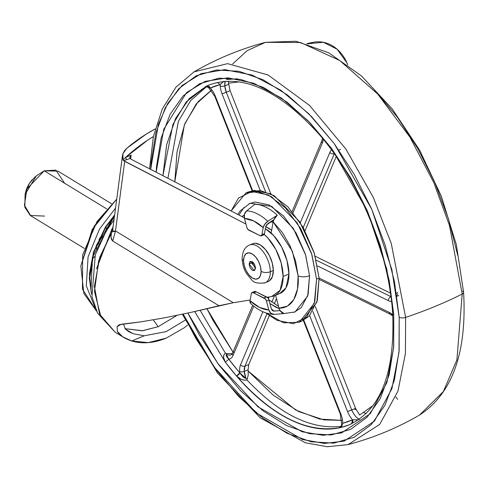 <?xml version="1.0" encoding="UTF-8"?>
<svg xmlns="http://www.w3.org/2000/svg" width="488" height="488" viewBox="0 0 488 488"><rect width="100%" height="100%" fill="white"/><g stroke="black" fill="none" stroke-linecap="round" stroke-linejoin="round"><path stroke-width="0.73" d="M255.456 268.827L252.455 262.642L253.687 262.867L252.455 262.642L252.522 261.739L252.455 262.642L249.118 264.02L250.387 261.287L255.517 267.918L254.559 264.246L252.29 261.586L250.033 261.489L249.118 264.02L250.076 267.692L252.351 270.358L254.602 270.45L255.517 267.918L254.254 270.657L249.118 264.02L252.455 262.642L255.45 268.821M263.904 283.125A20.423 11.12 -112.4 0 0 270.285 271.737A6.533 3.27 179.6 0 1 261.092 271.316A13.89 7.564 67.6 0 1 252.406 277.995A13.89 7.564 67.6 0 1 243.549 260.629A6.533 3.27 179.6 0 1 242.079 258.561A6.533 3.27 -0.4 0 0 243.549 260.629A13.89 7.564 67.6 0 1 252.235 253.949A13.89 7.564 67.6 0 1 261.092 271.316A6.533 3.27 -0.4 0 0 270.285 271.737A20.423 11.12 67.6 0 1 263.904 283.125M266.942 281.869A20.423 11.12 -112.4 0 0 273.329 270.48L270.285 271.737L273.329 270.48L272.298 263.117L269.461 255.675L265.246 249.295L260.299 244.939L255.376 243.28L252.448 243.817M269.632 280.679L272.389 276.647L273.329 270.48A20.423 11.12 -112.4 0 0 253.906 243.372M250.869 244.628A20.423 11.12 67.6 0 1 270.285 271.737A20.423 11.12 -112.4 0 0 250.869 244.628M243.549 260.629L244.183 256.432L246.056 253.693L248.886 252.821L252.235 253.949L255.596 256.908L258.463 261.251L260.391 266.308L261.092 271.316L260.458 275.506L258.579 278.251L255.755 279.124L252.406 277.995L249.039 275.031L246.178 270.694L244.244 265.637L243.549 260.629M176.973 315.37L158.155 326.704L153.275 319.866L158.155 326.704L142.685 330.724L124.934 328.662L142.008 330.791L158.155 326.704L176.973 315.37M280.051 293.404A35.947 19.569 -112.4 0 0 288.957 274.049L283.131 276.452A35.947 19.569 67.6 0 1 274.226 295.813A35.947 19.569 67.6 0 1 271.731 296.527L267.241 297.253L271.731 296.527L280.13 290.281L283.131 276.452L281.167 262.922L275.775 249.338L267.839 237.955L264.197 234.411A35.947 19.569 67.6 0 1 283.131 276.452L288.957 274.049A35.947 19.569 -112.4 0 0 266.997 229.714M112.978 227.481L111.886 229.061M113.978 219.905L106.14 231.19L95.306 254.815L91.951 296.655L97.557 313.107L115.198 332.261L100.906 316.834L94.44 291.354L98.637 260.799L111.545 232.605L113.173 225.974L111.545 232.605L99.796 257.182L94.385 286.456L99.528 314.046L115.198 332.261L122.817 336.897M130.51 158.923L244.287 217.782L130.51 158.923L129.778 157.63L131.138 155.141L130.631 158.99L131.138 155.141L129.997 156.855L129.893 158.429L126.636 159.777L129.893 158.429M245.928 224.053L124.684 161.333L115.491 230.946L233.307 302.719L250.179 299.998L233.307 302.719L115.491 230.946L124.684 161.333L123.446 160.534L245.928 224.053M123.446 160.534L126.636 159.777L125.538 157.459A114.692 66.045 -49.7 0 1 153.391 136.585L147.742 140.117L125.538 157.459L131.138 155.141L125.538 157.459L126.636 159.777L123.446 160.534L122.988 159.832A114.692 66.045 -49.7 0 1 125.538 157.459L122.988 159.832L122.451 155.727L122.921 153.769L122.988 159.832L123.446 160.534M155.214 128.954L146.223 134.121L126.843 148.23L122.921 153.769L124.464 150.798L126.843 148.23A114.692 66.045 130.3 0 1 155.214 128.954M187.666 325.075L184.196 327.784L166.249 338.117A81.697 54.979 -58.6 0 1 131.711 340.966L122.72 336.811L117.413 331.45L117.047 326.576L121.567 324.191L140.898 321.854L164.596 317.816L191.168 312.332L218.959 305.744L112.728 241.023L111.343 239.236L110.983 236.778L111.545 232.605L112.887 231.281L113.954 231.66L115.491 230.946L112.887 231.281L112.85 228.469L122.451 155.727M166.249 338.117L148.261 342.631L131.711 340.966L144.186 335.811L132.937 333.652L128.442 331.523L125.355 329.125L123.531 324.014L125.355 329.125L132.937 333.652L144.186 335.811L131.711 340.966C124.257 338.465 119.493 335.293 117.413 331.45L117.047 326.576L119.273 324.727L140.898 321.854L164.596 317.816L191.168 312.332L233.307 302.719L218.959 305.744L112.728 241.023C110.88 238.211 110.483 235.405 111.545 232.605L112.887 231.281L112.844 228.476M144.186 335.811L166.201 331.608L185.184 320.152L166.201 331.608L144.186 335.811M279.569 293.605L285.956 287.871L288.957 274.049L286.993 260.513L281.6 246.934L273.67 235.545L265.356 228.701M112.728 241.023L115.491 230.946L112.728 241.023M111.904 229.031L96.569 268.693M347.712 64.819A35.837 29.86 -100.4 0 0 314.553 42.096A35.837 29.86 -100.4 0 0 308.91 43.67L323.398 42.291L337.165 49.251L346.944 62.903L347.718 64.819M310.679 42.798L306.751 43.713M307.965 44.079L308.77 43.725M44.548 216.08L30.323 215.482L24.845 207.357L25.077 194.383L36.356 175.863L44.231 170.824L106.64 208.846L44.231 170.824L26.999 188.838L24.4 205.283L30.787 215.781L84.339 248.404M32.489 179.456A19.605 13.194 121.4 0 0 25.504 192.821M34.337 177.662L29.426 183.378L25.711 191.882M111.538 203.752L57.993 171.129L44.231 170.824L55.876 170.111L64.569 183.214M109.739 221.576A3.379 2.275 -58.6 0 1 109.965 221.497A9.077 5.319 72.5 0 1 110.294 220.844M111.014 219.911A9.077 5.319 72.5 0 1 112.368 219.088A9.077 5.319 72.5 0 1 114.094 219.027A9.077 5.319 -107.5 0 0 112.368 219.088L111.362 219.466M99.088 239.516A9.077 3.599 54.5 0 1 99.162 239.029M99.601 238.12A9.077 3.599 54.5 0 1 99.857 237.9A9.077 3.599 54.5 0 1 102.321 237.985A9.077 3.599 -125.5 0 0 99.857 237.9M110.977 223.882A9.077 0.866 -143.7 0 0 108.916 222.699A9.077 0.866 36.3 0 1 110.977 223.882M106.024 227.158A9.077 4.099 4 0 0 107.256 229.391A9.077 4.099 -176 0 1 106.024 227.158A9.077 4.099 -176 0 1 106.073 226.816M99.375 244.128A9.077 1.464 -157.2 0 1 97.429 242.817A9.077 1.464 22.8 0 0 99.375 244.128M96.356 247.709A9.077 5.667 -15.3 0 0 97.252 249.283A9.077 5.667 164.7 0 1 96.356 247.709A9.077 5.667 164.7 0 1 97.258 243.866M92.567 265.216A9.077 3.617 -171.9 0 1 91.232 263.953L91.158 265.875L91.232 263.953A9.077 3.617 8.1 0 0 92.567 265.216M92.128 259.451L91.232 263.953L92.128 259.451M116.723 199.116L96.978 221.625L82.655 254.87L82.454 289.097L96.606 311.191L83.844 293.477L80.837 265.875L94.208 226.121L116.723 199.116M95.154 307.83L86.303 285.834L88.078 256.889L99.515 229.012L115.534 208.126L99.515 229.012L88.078 256.889L86.303 285.834L95.154 307.83M91.494 293.959L89.432 273.762L93.659 251.674L114.637 214.915L105.426 227.097L93.428 252.394L89.334 278.075L91.5 294.026M114.546 215.605L105.743 227.323L93.842 252.412L89.78 277.892L91.018 290.031M91.213 270.852L91.512 264.319M91.012 289.933L92.391 257.493L114.546 215.623M92.976 255.316L92.232 259.036M223.907 81.215L220.155 84.589A16.342 8.894 -112.4 0 0 220.204 85.918A3.27 1.44 -3.9 0 0 224.791 85.882A13.072 7.119 67.6 0 1 225.23 81.282L224.791 85.882L228.591 84.308A13.072 7.119 67.6 0 1 228.549 83.155L239.181 81.874M232.325 353.654L226.865 353.611L226.511 354.251A13.072 7.119 -112.4 0 0 231.159 354.861A13.072 7.119 67.6 0 1 226.511 354.245L226.219 355.52L226.792 356.826L228.835 359.229A16.342 8.894 -112.4 0 0 233.026 355.502L253.791 306.122L233.026 355.502A16.342 8.894 67.6 0 1 228.835 359.229A180.523 98.283 -112.4 0 0 239.803 372.863A16.342 8.894 67.6 0 1 239.669 371.484A16.342 8.894 67.6 0 1 240.547 364.841A16.342 8.894 -112.4 0 0 239.669 371.484A3.27 1.44 -3.9 0 0 244.256 371.447A13.072 7.119 67.6 0 1 244.958 366.128A3.27 2.409 -157.2 0 1 240.547 364.841L262.867 311.747L240.547 364.841A3.27 2.409 22.8 0 0 244.958 366.128L248.758 364.56L248.056 369.88L244.256 371.447L244.958 366.128L248.758 364.56L269.309 315.681L248.758 364.56M228.36 81.142L228.549 83.155L228.366 81.142M228.591 84.326L224.791 85.882A3.27 1.44 176.1 0 1 220.204 85.918A16.342 8.894 67.6 0 1 220.155 84.589A180.523 98.283 -112.4 0 0 210.346 88.047A16.342 8.894 67.6 0 1 215.361 96.282L252.638 190.674L215.361 96.282A16.342 8.894 -112.4 0 0 210.346 88.047L209.877 87.956M299.967 321.952L301.822 321.183L316.865 302.231L319.085 278.087L316.553 279.13L314.333 303.274L299.29 322.233L283.644 322.836L265.74 312.881M283.375 313.631L295.045 311.96L307.702 296.021L309.569 275.708A8.168 3.593 176.1 0 1 298.095 275.811C299.278 287.639 295.935 308.166 279.032 308.19A8.168 6.661 91.6 0 0 280.088 310.624A8.168 6.661 91.6 0 0 283.992 313.583L274.164 314.363A6.533 5.325 -88.4 0 1 273.67 314.376A6.533 5.325 -88.4 0 1 268.815 309.935A48.294 26.291 67.6 0 1 250.045 300.742A6.533 3.55 132.7 0 0 250.673 303.445C257.981 310.283 265.655 313.924 273.701 314.376M462.508 291.147A4.904 2.159 176.1 0 1 463.6 292.385A4.904 2.159 176.1 0 1 462.197 294.038L456.902 359.918L443.366 391.565L419.497 415.087L443.366 391.565L456.902 359.918L462.197 294.038A326.777 143.808 176.1 0 1 405.613 317.413L405.424 353.458L397.988 391.047L379.682 424.462L348.072 444.599L379.682 424.462L397.988 391.047L405.424 353.458L405.613 317.413A4.904 2.159 176.1 0 1 399.178 317.31L399.013 352.202L391.913 388.619L374.418 421.138L344.156 441.115L324.471 443.44L302.56 439.529L256.31 412.97L214.433 367.336L183.134 314.083L195.92 338.587L216.214 369.782L238.778 396.622L262.733 418.076L287.17 433.326L311.143 441.786L333.725 443.122L354.062 437.291L371.362 424.517L384.965 405.284L394.347 380.335L399.141 350.628L399.178 317.31A4.904 2.159 -3.9 0 0 405.613 317.413L391.297 243.622L373.302 197.378L345.87 149.041L309.563 105.451L268.071 74.975L227.591 63.647L194.071 71.846L227.591 63.647L268.071 74.975L309.563 105.451L345.87 149.041L373.302 197.378L391.297 243.622L405.613 317.413A326.777 143.808 -3.9 0 0 462.197 294.038L449.454 225.413L433.771 182.579L409.871 137.067L377.743 94.074L339.733 60.518L300.523 42.505L265.496 42.34L247.19 50.636L232.624 63.965M354.251 408.92L356.149 409.749M363.828 412.689L366.177 413.452M187.874 313.058L218.002 363.749L258.085 406.919L302.151 431.77L322.971 435.284L341.649 432.893L370.325 413.641L386.886 382.592L393.609 347.895L393.749 314.65A4.904 2.159 176.1 0 1 392.657 313.4A4.904 2.159 -3.9 0 0 393.749 314.65L386.789 269.205L367.671 211.664L331.913 148.913L307.928 120.615L281.277 97.966L253.851 83.289L227.792 77.836L204.966 81.417L186.544 92.61L163.748 129.308L156.172 172.197L156.52 166.585L161.107 138.183L170.08 114.326L183.085 95.935L199.629 83.716L219.075 78.141L240.675 79.422L263.593 87.504L286.962 102.09L309.868 122.61L331.444 148.273L350.854 178.102L367.354 210.944L380.311 245.537L389.223 280.557L393.749 314.65L393.718 346.517L389.131 374.918L380.158 398.775L367.153 417.167L350.61 429.385L331.163 434.96L309.563 433.686L286.645 425.597L263.276 411.012L240.364 390.491L218.795 364.829L199.385 335L187.874 313.058M205.552 86.888L186.233 101.913L172.911 124.44L162.943 175.698L166.64 144.826L175.589 118.474L189.259 98.558L206.528 86.089L208.742 85.119C241.59 73.176 278.343 89.53 319 134.176C359.217 180.188 388.966 252.589 392.657 313.418C395.085 373.119 380.561 410.262 349.097 424.847L351.311 423.871A183.787 100.064 67.6 0 1 349.072 424.853A183.787 100.064 67.6 0 1 341.325 427.39A183.787 100.064 67.6 0 1 236.515 376.059A183.787 100.064 67.6 0 1 225.346 362.181L194.675 311.551L225.346 362.181L228.835 359.229L242.481 376.315L244.122 377.767L246.031 378.511L244.256 371.447L248.056 369.855M237.388 78.8L226.499 79.489M223.608 81.423L220.155 84.589L217.453 82.399L220.155 84.589L210.346 88.047A3.27 2.739 65 0 0 206.528 86.089L205.082 86.937M206.558 86.669L190.631 100.632L178.358 121.421L167.909 178.266L178.358 121.421L190.631 100.632L206.558 86.669M225.383 353.166L223.827 354.91L223.51 357.295L225.346 362.181C222.833 358.582 222.851 355.587 225.395 353.178L226.865 353.611L225.383 353.166L200.147 310.295L225.383 353.166M339.593 427.506L341.325 427.39C308.007 433.966 273.066 416.856 236.515 376.059L241.249 379.341L244.159 380.183L246.983 380.012C279.783 414.501 311.277 429.928 341.472 426.286L339.916 427.085M273.127 221.997L272.67 222.016A33.696 18.343 -112.4 0 0 269.571 222.443A33.696 18.343 67.6 0 1 272.67 222.016L272.176 220.765L272.67 222.016L273.134 221.991M300.303 222.705L329.876 152.366A16.342 8.894 67.6 0 1 331.523 149.92A16.342 8.894 -112.4 0 0 329.876 152.366L300.303 222.705M323.227 139.22A16.342 8.894 67.6 0 1 322.361 143.027L293.087 212.658L322.361 143.027A3.27 2.409 -157.2 0 1 321.873 140.733A3.27 2.409 22.8 0 0 322.361 143.027A16.342 8.894 -112.4 0 0 323.227 139.22M372.954 405.65L359.619 415.026M355.563 408.395L315.333 306.537L355.557 408.377L359.632 415.032M341.905 420.351L323.794 419.875L298.711 411.579L273.066 395.03L248.179 371.075L248.056 369.88L248.179 371.075L295.624 410.011L319.731 419.094L341.905 420.345M274.268 303.89L276.483 298.613L274.268 303.89M349.097 424.847L341.325 427.39C338.916 427.921 338.965 427.549 341.484 426.286C311.277 429.928 279.783 414.501 246.983 380.012L248.221 375.162L248.179 371.075L248.221 375.168M233.014 352.092L213.03 320.421L206.924 308.703L233.014 352.092M211.847 89.883L196.213 103.999L184.318 124.952L174.789 181.829L177.022 151.866L184.921 123.482L198.122 101.687L211.322 90.213M265.722 312.875L276.855 320.25L293.355 323.721L306.696 317.127L314.839 301.468L316.553 279.13L311.881 254.516L297.21 222.882L271.615 196.737L257.792 191.601L245.885 192.967L231.135 210.975L238.48 198.073L251.814 191.479L268.315 194.95L285.468 207.955L300.657 228.524L311.57 253.516L316.553 279.13L319.085 278.087L314.101 252.473L303.188 227.475L287.999 206.912L270.846 193.901L230.086 90.701L228.549 83.155L239.199 81.88M247.739 192.199L254.346 190.43L270.846 193.901L230.08 90.683M305.006 230.769L336.232 156.502L305.006 230.769M390.461 293.117L315.236 256.273L390.461 293.117M207.546 86.138L206.015 86.718L210.346 88.047L206.528 86.089A183.787 100.064 67.6 0 1 208.766 85.107M150.682 169.36L151.097 162.474L155.892 132.767L165.273 107.817L178.876 88.59L196.176 75.811L216.513 69.979L239.096 71.315L263.069 79.776L287.499 95.026L311.46 116.479L334.024 143.319L354.319 174.515L371.575 208.858L385.123 245.037L394.444 281.655L399.178 317.31L391.864 269.626L371.74 209.236L334.109 143.441L308.886 113.85L280.893 90.256L252.144 75.091L224.883 69.638L201.068 73.664L181.914 85.632L167.78 103.31L158.356 124.373L150.682 169.36M149.535 168.769L153.378 136.634L162.254 109.068L175.954 87.138L194.071 71.846C216.568 58.828 240.377 48.995 265.496 42.34L300.523 42.505L339.733 60.518L377.743 94.074L409.871 137.067L433.771 182.579L449.454 225.413L462.197 294.038A4.904 2.159 -3.9 0 0 463.6 292.385C466.992 352.751 452.291 393.651 419.497 415.087C397.006 428.104 373.198 437.943 348.072 444.599L327.393 446.74L305.409 442.799L260.25 417.832L217.605 373.18L182.335 314.254M457.775 255.486L448.454 218.868L434.906 182.695L417.655 148.346L397.354 117.157L374.796 90.317M271.633 230.318L265.722 226.682A35.807 19.496 -112.4 0 1 271.633 230.318M263.63 234.856L264.459 233.673L265.734 226.591L268.046 223.431L273.884 219.667L277.282 215.214L267.82 221.308L264.795 224.193L263.203 227.64L261.928 234.722L263.203 227.64L253.675 220.93L244.439 218.447L246.8 227.31A3.27 1.781 67.6 0 0 249.356 230.44L259.64 235.478L247.855 229.415L246.8 227.31L244.439 218.447L244.482 214.25L246.599 210.92L254.852 204.228L246.599 210.92A54.607 29.731 67.6 0 1 267.82 221.308A54.607 29.731 -112.4 0 0 246.599 210.92A6.533 5.325 91.6 0 0 244.439 218.447A48.294 26.291 67.6 0 1 263.203 227.64A6.533 3.55 -47.3 0 1 267.82 221.308L277.282 215.214A57.73 31.427 -112.4 0 0 254.852 204.228A57.73 31.427 67.6 0 1 277.282 215.214A8.168 4.435 132.7 0 0 273.884 219.667L273.152 221.875L282.467 232.672L290.195 246.159L295.582 261.025L298.095 275.811L297.491 289.067L293.831 299.504L287.475 306.092L279.032 308.19L275.586 295.252L279.032 308.19L280.088 310.624L273.5 311.082L274.018 311.1L271.346 308.886L268.986 300.029L267.93 297.918L256.145 291.861L254.687 291.434L253.858 292.617M261.159 235.881A3.27 1.781 67.6 0 1 259.64 235.478L261.098 235.899L261.928 234.722L264.459 233.673L261.928 234.722A3.27 1.781 67.6 0 1 261.159 235.881L263.697 234.832A3.27 1.781 -112.4 0 0 264.459 233.673L265.734 226.591L266.533 224.87L273.884 219.667A8.168 4.435 132.7 0 0 273.152 221.875L271.127 233.111L273.152 221.875L292.336 251.161L298.095 275.811A8.168 3.593 -3.9 0 0 309.569 275.708L305.634 255.004L293.294 228.396L271.767 206.406L250.124 203.234L240.139 210.962L237.809 214.427M242.03 216.611L244.354 214.757L242.036 216.611M294.032 312.35L301.273 307.666L308.123 294.496L309.569 275.708L305.378 254.163L296.192 233.142L283.418 215.842L268.992 204.899L255.114 201.983L248.99 203.74M243.896 207.528L238.986 215.037M301.194 321.446L309.227 316.078L317.371 300.419L319.085 278.087L314.412 253.467L299.742 221.833L274.146 195.688L260.324 190.552L248.416 191.918L246.513 192.705M278.514 306.318L268.931 299.839L278.538 306.336M279.16 308.623L275.97 307.263L269.937 303.597L279.16 308.623M253.614 292.904L256.145 291.861L266.43 296.893L263.898 297.942L253.614 292.904L265.393 298.967L266.454 301.078L268.815 309.935L259.573 307.458L250.045 300.742L251.32 293.666L252.156 292.483L253.614 292.904L256.145 291.861A3.27 1.781 -112.4 0 0 254.626 291.458L252.089 292.507A3.27 1.781 67.6 0 1 253.614 292.904M271.346 308.886L272.371 310.557L274.018 311.1L280.088 310.624L283.992 313.583L274.164 314.363L270.864 313.272L268.815 309.935L266.454 301.078L268.986 300.029L271.346 308.886M250.734 303.505L250.045 300.742L251.32 293.666A3.27 1.781 67.6 0 1 252.095 292.507M263.898 297.942A3.27 1.781 67.6 0 1 266.454 301.078L268.986 300.029A3.27 1.781 -112.4 0 0 266.43 296.893L263.898 297.942M397.629 399.337L395.823 397.025M334.268 153.708L303.225 227.542L334.268 153.708M230.086 90.701L226.292 92.275L265.582 191.754L226.292 92.275L224.791 85.882A13.072 7.119 67.6 0 0 226.292 92.275L222.077 93.916A16.342 8.894 67.6 0 1 220.204 85.918A16.342 8.894 -112.4 0 0 222.077 93.916L230.086 90.701M268.418 223.699L267.009 224.443M260.238 190.527L222.077 93.916L260.238 190.527M274.579 295.673L271.84 302.182L274.579 295.673M266.93 313.869L244.958 366.128L266.93 313.869M226.511 354.245L226.865 353.611L232.325 353.666M246.971 380C242.896 380.5 239.413 379.188 236.515 376.059L239.803 372.863L246.031 378.511L247.184 378.859L246.031 378.511A13.072 7.119 67.6 0 1 244.256 371.447A3.27 1.44 176.1 0 1 239.669 371.484A16.342 8.894 -112.4 0 0 239.803 372.863A3.27 1.427 -40.8 0 1 236.515 376.059L225.346 362.181L228.835 359.229L226.353 354.343M268.4 298.595L269.089 296.954L268.4 298.595M312.839 311.411L351.756 409.95L355.557 408.377L347.548 411.585L309.648 315.632L347.548 411.585A16.342 8.894 -112.4 0 0 352.556 419.82A16.342 8.894 67.6 0 1 347.548 411.585L351.756 409.95L312.839 311.411M359.729 419.497C356.417 417.917 353.763 414.739 351.756 409.95A13.072 7.119 67.6 0 0 359.217 419.259M342.43 423.682L342.753 423.279A16.342 8.894 -112.4 0 0 340.825 413.958L303.817 320.244L340.825 413.958A16.342 8.894 67.6 0 1 342.753 423.279A180.523 98.283 -112.4 0 0 352.556 419.82L358.436 419.802M316.267 260.208L390.955 296.637L316.267 260.208M397.677 293.88L396.823 295.569M390.98 296.796L390.784 296.704A3.27 2.336 116.1 0 0 388.454 300.681L317.505 265.936L388.454 300.681A3.27 2.336 -63.9 0 1 390.784 296.704M389.253 312.393A16.342 8.894 67.6 0 1 392.761 314.931A16.342 8.894 -112.4 0 0 389.253 312.393A3.27 2.336 116.1 0 0 390.333 314.272A3.27 2.336 -63.9 0 1 389.253 312.393L319.079 278.026L389.253 312.393M391.565 301.517A16.342 8.894 67.6 0 1 388.454 300.681A16.342 8.894 -112.4 0 0 391.565 301.517M334.243 153.677A3.27 2.409 -157.2 0 1 329.876 152.366A3.27 2.409 22.8 0 0 334.243 153.677M391.986 314.272A3.27 2.336 -63.9 0 1 390.333 314.272L392.822 316.047M341.673 425.548L342.155 424.096M340.825 413.958L340.319 414.111L340.825 413.958M232.544 353.208A3.27 2.409 22.8 0 0 233.026 355.502A3.27 2.409 -157.2 0 1 232.544 353.208A3.27 2.409 -157.2 0 1 233.685 352.123M209.181 87.73L208.388 87.309M208.364 87.291L214.854 96.435L215.361 96.282L214.854 96.435L252.113 190.778M342.094 426.067L340.758 426.677L342.753 423.279L341.325 427.39L342.753 423.279L352.556 419.82A3.27 2.739 -115 0 1 351.574 423.743L352.556 419.82L358.405 419.826M397.787 292.373L396.482 293.319M268.223 281.497L265.185 282.753C258.012 283.809 253.443 282.747 251.479 279.569L246.721 273.872C245.769 272.243 242.731 268.034 242.079 258.579C242.451 251.332 244.952 246.806 249.588 245L252.625 243.744M274.152 295.844L279.978 293.434M309.807 42.956L313.144 42.346M34.239 177.748L36.356 175.863M25.779 191.638L25.077 194.383M114.131 218.722L112.35 219.094M103.133 236.442L99.631 238.065M106.048 226.853L106.476 230.641M96.063 246.111L97.124 249.618M91.049 266.106L91.964 268.418M94.806 256.407L92.153 259.159M80.837 265.875L92.293 229.317L116.73 199.086M92.391 257.493L92.574 256.779M265.594 42.316L296.137 41.26L328.741 52.814L361.437 75.915L392.328 109.019L419.534 149.999L441.347 196.231L456.359 244.726L463.6 292.379M340.612 149.346L338.861 150.072M398.781 295.508L396.927 296.271M322.464 138.293L321.879 140.715L292.123 211.493M319.164 279.417L390.345 314.278M341.716 425.121L340.319 414.111L303.347 320.494M231.159 354.861L232.55 353.19L252.711 305.238"/></g></svg>

